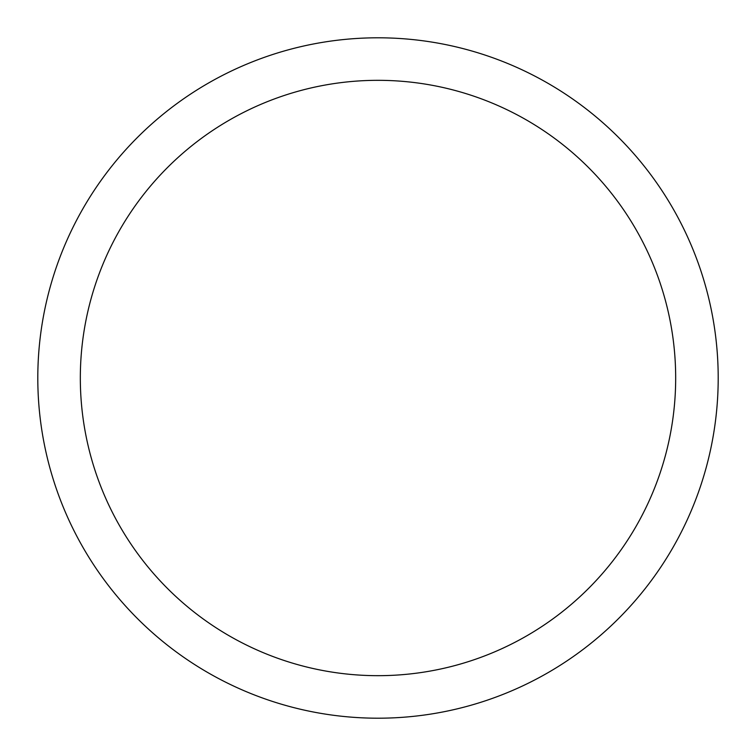 <?xml version="1.0" encoding="UTF-8"?>
<svg xmlns="http://www.w3.org/2000/svg" width="756" height="756" viewBox="0 0 756 756"><rect width="100%" height="100%" fill="white"/><g stroke="black" fill="none" stroke-linecap="round" stroke-linejoin="round"><path stroke-width="1.13" d="M378 37.8A340.2 340.2 0 0 1 718.2 378A340.2 340.2 0 0 1 378 718.2A340.2 340.2 0 0 1 37.8 378A340.2 340.2 0 0 1 378 37.8M378 80.325A297.675 297.675 0 0 1 675.675 378A297.675 297.675 0 0 1 378 675.675A297.675 297.675 0 0 1 80.325 378A297.675 297.675 0 0 1 378 80.325"/></g></svg>
